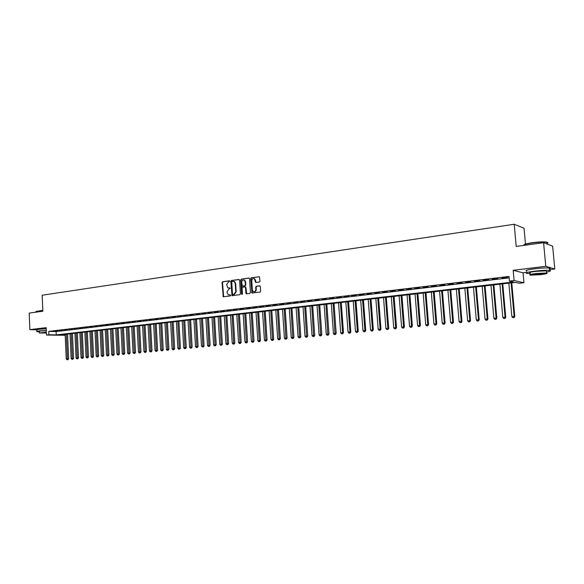 <?xml version="1.0" encoding="UTF-8"?>
<svg xmlns="http://www.w3.org/2000/svg" width="584" height="584" viewBox="0 0 584 584"><rect width="100%" height="100%" fill="white"/><g stroke="black" fill="none" stroke-linecap="round" stroke-linejoin="round"><path stroke-width="0.88" d="M229.76 281.276L229.286 280.809L222.628 281.743L222.051 282.583L223.263 296.767L230.213 295.949L230.622 295.358L230.352 294.92L228.351 294.854L227.118 292.839L227.052 291.708L228.913 289.022L230.191 288.313L227.869 287.795L226.621 284.685L228.49 281.992L229.76 281.276M46.238 328.697L40.544 329.135M259.376 282.079L259.982 281.218L259.42 276.728L251.317 277.721L250.711 278.575L251.952 293.029L260.019 292.088L260.625 291.233L260.325 286.51L259.617 285.824L256.303 286.269L255.697 287.131L255.843 289.46C255.646 291.285 254.799 291.985 253.31 291.577L252.346 289.919L251.77 280.809C251.996 278.933 252.865 278.239 254.39 278.729L255.697 282.452L259.376 282.079M543.573 242.703L552.639 246.149L554.8 268.998L545.784 266.304L543.573 242.703L516.212 246.448L514.197 224.256L42.179 295.219L42.844 311.228L29.2 313.097L29.864 329.646L46.194 327.639L46.508 335.034L48.932 334.749L48.786 331.383L509.014 276.436L509.438 281.072L514.095 280.532L523.95 282.729L519.41 283.247L515.438 282.386L59.641 334.968L65.189 335.077M545.784 266.304L513.175 270.304L514.095 280.532M239.564 280.137L238.878 279.466L231.388 280.517L230.804 281.364L232.023 295.628L239.827 294.701L240.418 293.854L239.564 280.137M241.28 279.13L248.879 278.057L249.58 278.736L250.448 292.555L249.85 293.409L246.579 293.832L245.886 293.146L245.536 287.554L244.842 286.875L242.688 287.167L242.09 288.014L242.455 293.825L241.82 294.38L241.557 293.942L240.688 279.977L241.28 279.13L249.229 278.123M29.864 329.646L36.617 329.821M57.466 330.858L54.538 331.208L57.466 330.858M62.371 330.274L59.422 330.624L62.371 330.274M67.321 329.69L64.35 330.04L67.321 329.69M72.314 329.091L69.314 329.449L72.314 329.091M77.344 328.493L74.321 328.858L77.344 328.493M82.417 327.894L79.366 328.252L82.417 327.894M87.527 327.281L84.454 327.646L87.527 327.281M92.688 326.668L89.586 327.04L92.688 326.668M97.886 326.047L94.761 326.419L97.886 326.047M103.134 325.427L99.981 325.799L103.134 325.427M108.42 324.799L105.244 325.178L108.42 324.799M113.756 324.164L110.551 324.543L113.756 324.164M119.136 323.521L115.902 323.908L119.136 323.521M124.56 322.879L121.297 323.266L124.56 322.879M130.028 322.229L126.743 322.616L130.028 322.229M135.546 321.572L132.232 321.966L135.546 321.572M141.116 320.908L137.766 321.309L141.116 320.908M146.73 320.244L143.35 320.645L146.73 320.244M152.387 319.565L148.986 319.974L152.387 319.565M158.103 318.886L154.672 319.295L158.103 318.886M163.863 318.2L160.403 318.616L163.863 318.2M169.681 317.513L166.185 317.922L169.681 317.513M175.543 316.813L172.017 317.229L175.543 316.813M181.463 316.105L177.908 316.528L181.463 316.105M187.435 315.397L183.843 315.827L187.435 315.397M193.457 314.681L189.837 315.112L193.457 314.681M199.538 313.958L195.888 314.389L199.538 313.958M205.67 313.228L201.984 313.666L205.67 313.228M211.861 312.491L208.145 312.936L211.861 312.491M218.109 311.747L214.357 312.192L218.109 311.747M224.417 311.002L220.628 311.447L224.417 311.002M230.782 310.243L226.957 310.695L230.782 310.243M237.199 309.476L233.337 309.936L237.199 309.476M243.681 308.71L239.783 309.17L243.681 308.71M250.229 307.929L246.295 308.396L250.229 307.929M256.829 307.14L252.857 307.615L256.829 307.14M263.501 306.352L259.493 306.826L263.501 306.352M270.231 305.549L266.18 306.031L270.231 305.549M277.02 304.738L272.94 305.228L277.02 304.738M283.882 303.921L279.758 304.417L283.882 303.921M290.81 303.103L286.642 303.592L290.81 303.103M297.803 302.271L293.599 302.767L297.803 302.271M304.863 301.424L300.621 301.935L304.863 301.424M311.995 300.577L307.71 301.089L311.995 300.577M319.192 299.723L314.864 300.234L319.192 299.723M326.471 298.855L322.098 299.38L326.471 298.855M333.814 297.986L329.398 298.512L333.814 297.986M341.231 297.103L336.771 297.636L341.231 297.103M348.721 296.212L344.217 296.745L348.721 296.212M356.291 295.307L351.743 295.854L356.291 295.307M363.934 294.402L359.342 294.949L363.934 294.402M371.658 293.482L367.015 294.037L371.658 293.482M379.461 292.555L374.767 293.11L379.461 292.555M387.338 291.613L382.6 292.183L387.338 291.613M395.302 290.671L390.514 291.241L395.302 290.671M403.354 289.708L398.514 290.284L403.354 289.708M411.479 288.744L406.595 289.328L411.479 288.744M419.699 287.766L414.757 288.357L419.699 287.766M427.999 286.781L423.006 287.372L427.999 286.781M436.394 285.78L431.35 286.379L436.394 285.78M444.869 284.773L439.774 285.379L444.869 284.773M453.447 283.751L448.293 284.364L453.447 283.751M462.112 282.722L456.9 283.342L462.112 282.722M470.865 281.678L465.601 282.306L470.865 281.678M479.719 280.627L474.398 281.262L479.719 280.627M488.669 279.561L483.289 280.203L488.669 279.561M497.721 278.488L492.283 279.13L497.721 278.488M48.786 331.383L56.122 331.559L509.146 277.867M502.072 278.203L507.569 277.553L502.05 277.969M525.483 244.083L524.023 228.22L514.197 224.256M513.175 270.304L523.045 272.823L526.921 272.356M549.515 269.633L554.8 268.998M523.045 272.823L523.95 282.729M65.204 335.289L46.508 335.034M48.932 334.749L56.261 334.895L513.555 281.97L509.438 281.072M56.122 331.559L56.261 334.895M229.987 287.912L228.753 287.97M538.463 268.363L537.411 268.457M230.41 294.949L229.716 295.037M229.563 280.882L223.066 281.795L222.489 282.634L223.665 296.796M239.221 279.532L231.819 280.568L231.235 281.415L232.432 295.657M232.147 281.481L231.738 282.072L232.468 294.051L232.943 294.518L233.863 294.402L235.746 291.701L235.243 283.495L234.118 281.546L232.147 281.481M233.709 281.386L234.549 281.597L235.673 283.547L236.177 291.744L234.301 294.445L233.381 294.562M245.273 286.926L245.959 287.605L246.689 293.818M241.71 279.181L241.119 280.028L242.17 294.373M245.171 281.758L244.265 280.145C242.783 279.707 241.937 280.408 241.732 282.24L242.287 286.036L244.776 285.81L245.368 284.956L245.171 281.758L245.601 281.809L244.689 280.196L243.908 279.999M245.601 281.809L245.798 284.999L245.2 285.853L243.046 286.145M253.982 278.553L254.814 278.787L256.15 282.517M254.098 291.766C255.434 291.847 256.157 291.095 256.267 289.503L255.843 289.46M259.953 285.883L256.726 286.313L256.12 287.175L256.267 289.503M259.376 276.699L251.74 277.772L251.142 278.626L252.39 293.08M65.16 334.325L66.24 358.912L68.642 358.788L67.554 334.055M67.481 359.7L66.999 359.744L67.963 359.693L67.481 359.7L66.372 334.187M66.999 359.744L66.24 358.912M68.642 358.788L67.963 359.693M36.062 311.411L42.807 310.352M42.814 310.527L35.923 311.688M46.311 330.449L39.055 330.96C36.982 331.223 36.274 331.449 36.931 331.632L39.252 331.814M46.245 328.785L38.989 329.303C36.916 329.566 36.208 329.792 36.865 329.982L36.916 331.34M39.296 332.792L39.237 331.486L40.778 331.004L46.319 330.624M46.384 332.15L39.303 333.004L46.421 332.989M46.391 332.303L41.413 332.873L46.413 332.836M523.826 244.973C524.293 244.221 527.191 243.455 532.52 242.674C538.141 241.951 542.587 241.718 545.85 241.98C547.646 242.185 548.033 242.564 547.018 243.097M546.317 243.747C548.179 243.119 548.383 242.645 546.945 242.331L546.135 242.214C542.784 241.944 538.229 242.185 532.469 242.929C526.483 243.813 523.527 244.652 523.592 245.441M546.522 272.042C550.427 271.297 551.442 270.75 549.588 270.414C546.514 270.115 541.675 270.341 535.075 271.078C527.491 272.1 524.804 272.889 527.016 273.443L530.214 273.582M549.449 268.998C550.624 268.574 550.595 268.275 549.369 268.078C546.295 267.771 541.456 267.998 534.856 268.742C527.279 269.779 524.593 270.582 526.812 271.151M530.301 274.524L530.163 273.027C528.564 272.626 530.506 272.056 535.973 271.326L546.412 270.845L546.471 271.487M536.178 273.473C530.703 274.195 528.761 274.75 530.36 275.144L540.718 274.67C546.23 273.947 548.193 273.385 546.609 272.983L536.178 273.473M539.923 274.458C543.47 273.998 544.733 273.633 543.711 273.378L536.995 273.684C533.462 274.151 532.207 274.517 533.236 274.765L539.923 274.458M70.029 333.763L71.124 358.452L73.54 358.32L72.431 333.486M72.38 359.233L71.89 359.284L72.854 359.226L72.38 359.233L71.255 333.625M71.89 359.284L71.124 358.452M73.54 358.32L72.854 359.226M74.942 333.201L76.051 357.977L78.475 357.853L77.351 332.924M77.314 358.773L76.818 358.817L77.789 358.766L77.314 358.773L76.175 333.055M76.818 358.817L76.051 357.977M78.475 357.853L77.789 358.766M79.891 332.632L81.023 357.51L83.446 357.379L82.308 332.347M82.293 358.299L81.789 358.35L82.76 358.299L82.293 358.299L81.139 332.486M81.789 358.35L81.023 357.51M83.446 357.379L82.76 358.299M84.884 332.055L86.03 357.028L88.461 356.904L87.308 331.77M87.308 357.824L86.804 357.875L87.775 357.824L87.308 357.824L86.14 331.909M86.804 357.875L86.03 357.028M88.461 356.904L87.775 357.824M89.914 331.471L91.082 356.554L93.52 356.423L92.345 331.194M92.36 357.35L91.856 357.401L92.827 357.342L92.36 357.35L91.177 331.325M91.856 357.401L91.082 356.554M93.52 356.423L92.827 357.342M94.988 330.887L96.17 356.065L98.616 355.933L97.426 330.61M97.455 356.868L96.944 356.919L97.93 356.868L97.455 356.868L96.265 330.741M96.944 356.919L96.17 356.065M98.616 355.933L97.93 356.868M100.105 330.296L101.302 355.583L103.755 355.452L102.543 330.018M102.594 356.386L102.083 356.43L103.061 356.379L102.594 356.386L101.39 330.15M102.083 356.43L101.302 355.583M103.755 355.452L103.061 356.379M105.259 329.704L106.478 355.087L108.938 354.955L107.712 329.42M107.777 355.897L107.259 355.948L108.244 355.89L107.777 355.897L106.558 329.551M107.259 355.948L106.478 355.087M108.938 354.955L108.244 355.89M110.456 329.106L111.697 354.59L114.165 354.459L112.916 328.821M113.004 355.401L112.478 355.452L113.471 355.401L113.004 355.401L111.763 328.953M112.478 355.452L111.697 354.59M114.165 354.459L113.471 355.401M115.698 328.5L116.953 354.094L119.435 353.962L118.165 328.215M118.275 354.904L117.742 354.955L118.734 354.904L118.275 354.904L117.019 328.347M117.742 354.955L116.953 354.094M119.435 353.962L118.734 354.904M120.99 327.887L122.26 353.59L124.75 353.459L123.458 327.602M123.582 354.408L123.049 354.452L124.049 354.4L123.582 354.408L122.319 327.733M123.049 354.452L122.26 353.59M124.75 353.459L124.049 354.4M126.319 327.274L127.611 353.079L130.101 352.948L128.794 326.989M128.94 353.897L128.407 353.948L129.4 353.897L128.94 353.897L127.655 327.12M128.407 353.948L127.611 353.079M130.101 352.948L129.4 353.897M131.692 326.653L133.006 352.568L135.503 352.437L134.181 326.368M134.342 353.393L133.802 353.444L134.802 353.386L134.342 353.393L133.042 326.5M133.802 353.444L133.006 352.568M135.503 352.437L134.802 353.386M137.116 326.025L138.445 352.05L140.956 351.918L139.605 325.741M139.795 352.875L139.248 352.926L140.248 352.875L139.795 352.875L138.474 325.872M139.248 352.926L138.445 352.05M140.956 351.918L140.248 352.875M142.584 325.397L143.934 351.524L146.445 351.393L145.08 325.106M145.285 352.356L144.737 352.407L145.744 352.356L145.285 352.356L143.956 325.237M144.737 352.407L143.934 351.524M146.445 351.393L145.744 352.356M148.095 324.762L149.468 350.999L151.986 350.867L150.599 324.47M150.833 351.838L150.27 351.889L151.285 351.831L150.833 351.838L149.482 324.602M150.27 351.889L149.468 350.999M151.986 350.867L151.285 351.831M153.65 324.12L155.052 350.473L157.578 350.334L156.169 323.828M156.417 351.305L155.855 351.364L156.87 351.305L156.417 351.305L155.052 323.959M155.855 351.364L155.052 350.473M157.578 350.334L156.87 351.305M159.264 323.47L160.68 349.933L163.213 349.801L161.783 323.178M162.053 350.78L161.491 350.831L162.505 350.772L162.053 350.78L160.673 323.31M161.491 350.831L160.68 349.933M163.213 349.801L162.505 350.772M164.922 322.821L166.36 349.393L168.9 349.261L167.447 322.529M167.739 350.239L167.17 350.291L168.192 350.239L167.739 350.239L166.338 322.653M167.17 350.291L166.36 349.393M168.9 349.261L168.192 350.239M170.623 322.164L172.083 348.852L174.638 348.714L173.163 321.872M173.477 349.699L172.9 349.75L173.922 349.699L173.477 349.699L172.061 321.996M172.9 349.75L172.083 348.852M174.638 348.714L173.922 349.699M176.383 321.499L177.864 348.305L180.419 348.166L178.923 321.207M179.266 349.152L178.682 349.21L179.704 349.152L179.266 349.152L177.828 321.331M178.682 349.21L177.864 348.305M180.419 348.166L179.704 349.152M182.186 320.828L183.69 347.75L186.26 347.611L184.734 320.536M185.099 348.604L184.515 348.655L185.537 348.604L185.099 348.604L183.646 320.66M184.515 348.655L183.69 347.75M186.26 347.611L185.537 348.604M188.041 320.156L189.566 347.188L192.143 347.057L190.603 319.857M190.99 348.049L190.399 348.101L191.428 348.049L190.99 348.049L189.515 319.981M190.399 348.101L189.566 347.188M192.143 347.057L191.428 348.049M193.946 319.47L195.501 346.626L198.086 346.487L196.516 319.178M196.925 347.487L196.333 347.546L197.363 347.487L196.925 347.487L195.436 319.302M196.333 347.546L195.501 346.626M198.086 346.487L197.363 347.487M199.911 318.784L201.487 346.057L204.072 345.918L202.48 318.484M202.918 346.918L202.319 346.976L203.356 346.925L202.918 346.918L201.407 318.608M202.319 346.976L201.487 346.057M204.072 345.918L203.356 346.925M205.926 318.09L207.524 345.48L210.123 345.348L208.503 317.791M208.963 346.349L208.357 346.407L209.401 346.356L208.963 346.349L207.437 317.915M208.357 346.407L207.524 345.48M210.123 345.348L209.401 346.356M211.992 317.389L213.613 344.903L216.219 344.764L214.576 317.09M215.065 345.779L214.452 345.83L215.496 345.779L215.065 345.779L213.518 317.214M214.452 345.83L213.613 344.903M216.219 344.764L215.496 345.779M218.117 316.681L219.759 344.319L222.373 344.18L220.708 316.382M221.219 345.195L220.606 345.253L221.65 345.195L221.219 345.195L219.65 316.506M220.606 345.253L219.759 344.319M222.373 344.18L221.65 345.195M224.292 315.973L225.964 343.728L228.585 343.589L226.891 315.674M227.431 344.611L226.811 344.669L227.855 344.611L227.431 344.611L225.84 315.791M226.811 344.669L225.964 343.728M228.585 343.589L227.855 344.611M230.527 315.25L232.22 343.137L234.848 342.998L233.133 314.951M233.702 344.02L233.067 344.078L234.126 344.02L233.702 344.02L232.089 315.068M233.067 344.078L232.22 343.137M234.848 342.998L234.126 344.02M236.812 314.528L238.535 342.531L241.177 342.399L239.433 314.221M240.024 343.421L239.389 343.48L240.447 343.428L240.024 343.421L238.396 314.345M239.389 343.48L238.535 342.531M241.177 342.399L240.447 343.428M243.163 313.791L244.908 341.925L247.558 341.793L245.791 313.491M246.404 342.823L245.769 342.881L246.828 342.823L246.404 342.823L244.754 313.608M245.769 342.881L244.908 341.925M247.558 341.793L246.828 342.823M249.565 313.053L251.346 341.319L253.996 341.18L252.2 312.754M252.85 342.209L252.2 342.275L253.266 342.217L252.85 342.209L251.178 312.871M252.2 342.275L251.346 341.319M253.996 341.18L253.266 342.217M256.033 312.309L257.836 340.698L260.493 340.56L258.675 312.002M259.347 341.596L258.697 341.662L259.763 341.603L259.347 341.596L257.661 312.119M258.697 341.662L257.836 340.698M260.493 340.56L259.763 341.603M262.559 311.557L264.391 340.078L267.056 339.939L265.209 311.25M265.91 340.976L265.253 341.041L266.319 340.983L265.91 340.976L264.194 311.367M265.253 341.041L264.391 340.078M267.056 339.939L266.319 340.983M269.144 310.798L270.998 339.45L273.677 339.311L271.801 310.491M272.538 340.355L271.874 340.421L272.94 340.363L272.538 340.355L270.801 310.608M271.874 340.421L270.998 339.45M273.677 339.311L272.94 340.363M275.787 310.031L277.677 338.815L280.364 338.676L278.451 309.724M279.218 339.727L278.546 339.786L279.627 339.735L279.218 339.727L277.458 309.834M278.546 339.786L277.677 338.815M280.364 338.676L279.627 339.735M282.495 309.257L284.415 338.173L287.109 338.034L285.174 308.951M285.97 339.085L285.291 339.151L286.372 339.092L285.97 339.085L284.189 309.06M285.291 339.151L284.415 338.173M287.109 338.034L286.372 339.092M289.27 308.476L291.219 337.523L293.92 337.384L291.956 308.162M292.781 338.443L292.095 338.508L293.175 338.45L292.781 338.443L290.978 308.279M292.095 338.508L291.219 337.523M293.92 337.384L293.175 338.45M296.11 307.688L298.088 336.873L300.796 336.734L298.796 307.374M299.658 337.793L298.964 337.859L300.052 337.808L299.658 337.793L297.825 307.491M298.964 337.859L298.088 336.873M300.796 336.734L300.052 337.808M303.008 306.892L305.016 336.216L307.731 336.07L305.709 306.578M306.6 337.143L305.906 337.209L306.994 337.151L306.6 337.143L304.746 306.688M305.906 337.209L305.016 336.216M307.731 336.07L306.994 337.151M309.98 306.089L312.017 335.544L314.739 335.406L312.688 305.775M313.608 336.479L312.907 336.545L313.995 336.493L313.608 336.479L311.732 305.885M312.907 336.545L312.017 335.544M314.739 335.406L313.995 336.493M317.017 305.271L319.083 334.873L321.82 334.734L319.733 304.957M320.689 335.815L319.981 335.88L321.069 335.822L320.689 335.815L318.784 305.067M319.981 335.88L319.083 334.873M321.82 334.734L321.069 335.822M324.12 304.454L326.222 334.194L328.96 334.055L326.843 304.14M327.836 335.136L327.12 335.209L328.215 335.15L327.836 335.136L325.909 304.249M327.12 335.209L326.222 334.194M328.96 334.055L328.215 335.15M331.296 303.629L333.428 333.515L336.172 333.369L334.026 303.315M335.048 334.457L334.325 334.522L335.428 334.471L335.048 334.457L333.099 303.417M334.325 334.522L333.428 333.515M336.172 333.369L335.428 334.471M338.537 302.789L340.698 332.822L343.458 332.683L341.275 302.476M342.341 333.771L341.603 333.836L342.706 333.785L340.355 302.578M341.603 333.836L340.698 332.822M343.458 332.683L342.706 333.785M345.852 301.95L348.049 332.121L350.816 331.982L348.597 301.629M349.699 333.077L348.955 333.143L350.064 333.092L347.692 301.738M348.955 333.143L348.049 332.121M350.816 331.982L350.064 333.092M353.24 301.096L355.466 331.42L358.248 331.274L355.992 300.775M357.131 332.376L356.379 332.442L357.488 332.391L355.094 300.884M356.379 332.442L355.466 331.42M358.248 331.274L357.488 332.391M360.693 300.234L362.963 330.705L365.745 330.566L363.46 299.913M364.635 331.668L363.876 331.741L364.993 331.683L362.569 300.015M363.876 331.741L362.963 330.705M365.745 330.566L364.993 331.683M368.227 299.366L370.533 329.982L373.322 329.843L371.001 299.044M372.212 330.953L371.453 331.026L372.57 330.967L370.125 299.147M371.453 331.026L370.533 329.982M373.322 329.843L372.57 330.967M375.841 298.49L378.176 329.259L380.98 329.113L378.614 298.168M379.87 330.23L379.104 330.303L380.221 330.245L377.753 298.271M379.104 330.303L378.176 329.259M380.98 329.113L380.221 330.245M383.527 297.599L385.9 328.522L388.71 328.383L386.309 297.278M387.601 329.5L386.827 329.573L387.951 329.515L385.462 297.38M386.827 329.573L385.9 328.522M388.71 328.383L387.951 329.515M391.287 296.708L393.696 327.785L396.521 327.639L394.083 296.38M395.412 328.763L394.631 328.836L395.755 328.777L393.244 296.482M394.631 328.836L393.696 327.785M396.521 327.639L395.755 328.777M399.135 295.803L401.58 327.033L404.405 326.894L401.938 295.475M403.31 328.018L402.515 328.091L403.646 328.04L401.106 295.57M402.515 328.091L401.58 327.033M404.405 326.894L403.646 328.04M407.055 294.883L409.537 326.273L412.377 326.135L409.866 294.562M411.282 327.266L410.479 327.339L411.611 327.288L409.048 294.657M410.479 327.339L409.537 326.273M412.377 326.135L411.611 327.288M415.056 293.964L417.582 325.514L420.429 325.368L417.881 293.635M419.334 326.507L418.524 326.58L419.662 326.529L417.071 293.73M418.524 326.58L417.582 325.514M420.429 325.368L419.662 326.529M423.144 293.029L425.707 324.74L428.561 324.594L425.977 292.701M427.473 325.741L426.656 325.814L427.795 325.762L427.751 324.543L425.181 292.796M426.656 325.814L425.707 324.74M428.561 324.594L427.795 325.762M431.313 292.088L433.919 323.959L436.781 323.813L434.153 291.759M435.701 324.967L434.868 325.04L436.014 324.981L435.985 323.762L433.372 291.854M434.868 325.04L433.919 323.959M436.781 323.813L436.014 324.981M439.569 291.139L442.219 323.171L445.088 323.025L442.416 290.81M444.008 324.178L443.176 324.259L444.322 324.2L444.307 322.974L441.65 290.898M443.176 324.259L442.219 323.171M445.088 323.025L444.322 324.2M447.913 290.175L450.6 322.375L453.483 322.229L450.768 289.846M452.403 323.39L451.563 323.47L452.709 323.412L452.709 322.171L450.016 289.934M451.563 323.47L450.6 322.375M453.483 322.229L452.709 323.412M456.345 289.204L459.075 321.565L461.966 321.426L459.206 288.868M460.893 322.587L460.039 322.667L461.192 322.609L461.207 321.361L458.469 288.956M460.039 322.667L459.075 321.565M461.966 321.426L461.192 322.609M464.864 288.219L467.638 320.755L470.536 320.609L467.733 287.89M469.463 321.777L468.602 321.857L469.762 321.799L469.791 320.55L467.01 287.97M468.602 321.857L467.638 320.755M470.536 320.609L469.762 321.799M473.478 287.226L476.288 319.93L479.201 319.784L476.354 286.89M478.135 320.959L477.267 321.039L478.427 320.988L478.471 319.725L475.639 286.978M477.267 321.039L476.288 319.93M479.201 319.784L478.427 320.988M482.18 286.218L485.041 319.098L487.954 318.952L485.063 285.89M486.895 320.134L486.012 320.214L487.18 320.156L487.239 318.886L484.37 285.97M486.012 320.214L485.041 319.098M487.954 318.952L487.18 320.156M490.976 285.204L493.881 318.258L496.801 318.112L493.874 284.875M495.75 319.302L494.86 319.382L496.028 319.324L496.108 318.046L493.188 284.948M494.86 319.382L493.881 318.258M496.801 318.112L496.028 319.324M499.868 284.182L502.817 317.411L505.751 317.265L502.773 283.846M504.7 318.455L503.802 318.543L504.977 318.484L505.065 317.192L502.101 283.919M503.802 318.543L502.817 317.411M505.751 317.265L504.977 318.484M508.854 283.145L511.854 316.55L514.796 316.404L511.766 282.809M513.752 317.601L512.847 317.689L514.022 317.63L514.132 316.331L511.117 282.882M512.847 317.689L511.854 316.55M514.796 316.404L514.022 317.63M229.286 288.007L228.848 287.963M223.307 296.176L222.869 296.139M222.489 282.634L222.051 282.583M223.066 281.795L222.628 281.743M232.067 295.037L231.636 295M231.235 281.415L230.804 281.364M231.819 280.568L231.388 280.517M234.301 294.445L233.863 294.402M236.177 291.744L235.746 291.701M235.673 283.547L235.243 283.495M246.309 293.19L245.886 293.146M245.959 287.605L245.536 287.554M241.98 293.978L241.557 293.942M241.119 280.028L240.688 279.977M245.2 285.853L244.776 285.81M245.798 284.999L245.368 284.956M255.785 281.897L255.361 281.853M255.683 280.378L255.259 280.327M256.12 287.175L255.697 287.131M256.726 286.313L256.303 286.269M252.011 292.445L251.587 292.409M251.142 278.626L250.711 278.575M251.74 277.772L251.317 277.721M232.403 295.665L232.023 295.628M234.549 281.597L234.118 281.546M246.682 293.818L246.258 293.774M245.608 286.985L245.178 286.941M244.689 280.196L244.265 280.145M256.12 282.503L255.697 282.452M254.814 278.787L254.39 278.729M252.376 293.073L251.952 293.029M36.135 312.148L36.12 311.776M547.106 244.046L546.945 242.331M533.199 274.363L533.236 274.765M546.412 270.845L546.609 272.983M549.588 270.414L549.369 268.078"/></g></svg>
